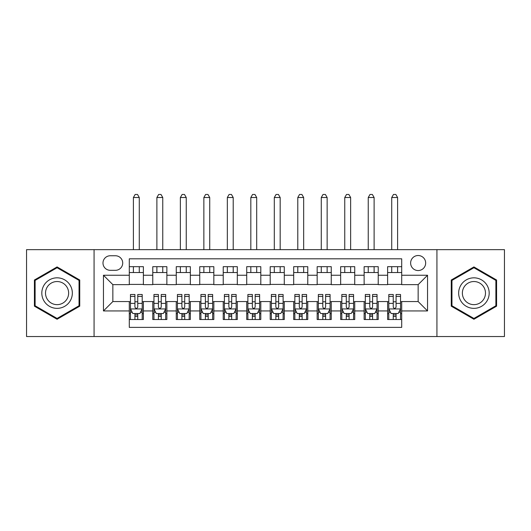 <?xml version="1.0" encoding="UTF-8"?>
<svg xmlns="http://www.w3.org/2000/svg" width="531" height="531" viewBox="0 0 531 531"><rect width="100%" height="100%" fill="white"/><g stroke="black" fill="none" stroke-linecap="round" stroke-linejoin="round"><path stroke-width="0.8" d="M418.149 255.517A7.514 7.514 0 0 0 410.629 263.037A7.514 7.514 0 0 0 418.149 270.551A7.514 7.514 0 0 0 425.663 263.037A7.514 7.514 0 0 0 418.149 255.517M436.933 336.541L504.45 336.541L504.45 249.65L436.933 249.65L436.933 336.541L94.067 336.541L94.067 249.65L26.55 249.65L26.55 336.541L94.067 336.541M401.708 266.675L387.617 266.675L387.617 275.244L378.225 275.244L378.225 284.643L387.617 284.643L387.617 275.244M378.225 275.244L378.225 266.675L364.133 266.675L364.133 275.244L354.741 275.244L354.741 284.643L364.133 284.643L364.133 275.244M354.741 275.244L354.741 266.675L340.65 266.675L340.65 275.244L331.258 275.244L331.258 284.643L340.65 284.643L340.65 275.244M331.258 275.244L331.258 266.675L317.166 266.675L317.166 275.244L307.774 275.244L307.774 284.643L317.166 284.643L317.166 275.244M307.774 275.244L307.774 266.675L293.683 266.675L293.683 275.244L284.284 275.244L284.284 284.643L293.683 284.643L293.683 275.244M284.284 275.244L284.284 266.675L270.199 266.675L270.199 275.244L260.801 275.244L260.801 284.643L270.199 284.643L270.199 275.244M260.801 275.244L260.801 266.675L246.716 266.675L246.716 275.244L237.317 275.244L237.317 284.643L246.716 284.643L246.716 275.244M237.317 275.244L237.317 266.675L223.226 266.675L223.226 275.244L213.834 275.244L213.834 284.643L223.226 284.643L223.226 275.244M213.834 275.244L213.834 266.675L199.742 266.675L199.742 275.244L190.35 275.244L190.35 284.643L199.742 284.643L199.742 275.244M190.35 275.244L190.35 266.675L176.259 266.675L176.259 275.244L166.867 275.244L166.867 284.643L176.259 284.643L176.259 275.244M166.867 275.244L166.867 266.675L152.775 266.675L152.775 284.643L143.383 284.643L143.383 266.675L129.292 266.675M129.292 319.516L143.383 319.516L143.383 301.548L152.775 301.548L152.775 319.516L166.867 319.516L166.867 301.548L176.259 301.548L176.259 310.94L166.867 310.94M176.259 310.94L176.259 319.516L190.35 319.516L190.35 301.548L199.742 301.548L199.742 310.94L190.35 310.94M199.742 310.94L199.742 319.516L213.834 319.516L213.834 301.548L223.226 301.548L223.226 310.94L213.834 310.94M223.226 310.94L223.226 319.516L237.317 319.516L237.317 301.548L246.716 301.548L246.716 310.94L237.317 310.94M246.716 310.94L246.716 319.516L260.801 319.516L260.801 301.548L270.199 301.548L270.199 310.94L260.801 310.94M270.199 310.94L270.199 319.516L284.284 319.516L284.284 301.548L293.683 301.548L293.683 310.94L284.284 310.94M293.683 310.94L293.683 319.516L307.774 319.516L307.774 301.548L317.166 301.548L317.166 310.94L307.774 310.94M317.166 310.94L317.166 319.516L331.258 319.516L331.258 301.548L340.65 301.548L340.65 310.94L331.258 310.94M340.65 310.94L340.65 319.516L354.741 319.516L354.741 301.548L364.133 301.548L364.133 310.94L354.741 310.94M364.133 310.94L364.133 319.516L378.225 319.516L378.225 301.548L387.617 301.548L387.617 310.94L378.225 310.94M110.269 270.312L115.439 270.312A7.281 7.281 0 0 0 122.714 263.037A7.281 7.281 0 0 0 115.439 255.756L110.269 255.756A7.281 7.281 0 0 0 102.987 263.037A7.281 7.281 0 0 0 110.269 270.312M436.933 249.65L94.067 249.65M401.708 275.244L401.708 258.809L129.292 258.809L129.292 284.643L112.851 284.643L112.851 301.548L129.292 301.548L129.292 327.381L401.708 327.381L401.708 301.548L418.149 301.548L418.149 284.643L401.708 284.643L401.708 275.244L427.541 275.244L427.541 310.94L401.708 310.94M129.292 310.94L103.459 310.94L103.459 275.244L129.292 275.244M387.617 310.94L387.617 319.516L401.708 319.516M129.292 272.542L143.383 272.542M129.292 284.404L143.383 284.404M129.292 301.781L130.467 301.781M134.927 301.781L137.748 301.781M142.208 301.781L143.383 301.781M129.292 313.642L130.467 313.642M134.927 313.642L137.748 313.642M142.208 313.642L143.383 313.642M152.775 284.404L166.867 284.404M152.775 272.542L166.867 272.542M152.775 301.781L153.95 301.781M158.411 301.781L161.232 301.781M165.692 301.781L166.867 301.781M152.775 313.642L153.95 313.642M158.411 313.642L161.232 313.642M165.692 313.642L166.867 313.642M176.259 301.781L177.434 301.781M181.894 301.781L184.715 301.781M189.175 301.781L190.35 301.781M176.259 313.642L177.434 313.642M181.894 313.642L184.715 313.642M189.175 313.642L190.35 313.642M176.259 272.542L190.35 272.542M176.259 284.404L190.35 284.404M199.742 301.781L200.917 301.781M205.384 301.781L208.198 301.781M212.659 301.781L213.834 301.781M199.742 313.642L200.917 313.642M205.384 313.642L208.198 313.642M212.659 313.642L213.834 313.642M199.742 272.542L213.834 272.542M199.742 284.404L213.834 284.404M223.226 301.781L224.401 301.781M228.868 301.781L231.682 301.781M236.142 301.781L237.317 301.781M223.226 313.642L224.401 313.642M228.868 313.642L231.682 313.642M236.142 313.642L237.317 313.642M223.226 272.542L237.317 272.542M223.226 284.404L237.317 284.404M246.716 301.781L247.884 301.781M252.351 301.781L255.165 301.781M259.626 301.781L260.801 301.781M246.716 313.642L247.884 313.642M252.351 313.642L255.165 313.642M259.626 313.642L260.801 313.642M246.716 272.542L260.801 272.542M246.716 284.404L260.801 284.404M270.199 301.781L271.374 301.781M275.835 301.781L278.649 301.781M283.116 301.781L284.284 301.781M270.199 313.642L271.374 313.642M275.835 313.642L278.649 313.642M283.116 313.642L284.284 313.642M270.199 272.542L284.284 272.542M270.199 284.404L284.284 284.404M293.683 301.781L294.858 301.781M299.318 301.781L302.132 301.781M306.599 301.781L307.774 301.781M293.683 313.642L294.858 313.642M299.318 313.642L302.132 313.642M306.599 313.642L307.774 313.642M293.683 272.542L307.774 272.542M293.683 284.404L307.774 284.404M317.166 301.781L318.341 301.781M322.802 301.781L325.616 301.781M330.083 301.781L331.258 301.781M317.166 313.642L318.341 313.642M322.802 313.642L325.616 313.642M330.083 313.642L331.258 313.642M317.166 272.542L331.258 272.542M317.166 284.404L331.258 284.404M340.65 301.781L341.825 301.781M346.285 301.781L349.106 301.781M353.566 301.781L354.741 301.781M340.65 313.642L341.825 313.642M346.285 313.642L349.106 313.642M353.566 313.642L354.741 313.642M340.65 272.542L354.741 272.542M340.65 284.404L354.741 284.404M364.133 301.781L365.308 301.781M369.768 301.781L372.589 301.781M377.05 301.781L378.225 301.781M364.133 313.642L365.308 313.642M369.768 313.642L372.589 313.642M377.05 313.642L378.225 313.642M364.133 272.542L378.225 272.542M364.133 284.404L378.225 284.404M387.617 301.781L388.792 301.781M393.252 301.781L396.073 301.781M400.533 301.781L401.708 301.781M387.617 313.642L388.792 313.642M393.252 313.642L396.073 313.642M400.533 313.642L401.708 313.642M387.617 272.542L401.708 272.542M387.617 284.404L401.708 284.404M112.851 284.643L103.459 275.244M112.851 301.548L103.459 310.94M427.541 275.244L418.149 284.643M427.541 310.94L418.149 301.548M57.082 319.264L79.743 306.175L79.743 280.01L57.082 266.927L34.415 280.01L34.415 306.175L57.082 319.264M496.585 280.01L473.917 266.927L451.257 280.01L451.257 306.175L473.917 319.264L496.585 306.175L496.585 280.01M134.927 316.463L137.748 316.463M130.467 296.417L134.927 296.417L134.927 294.506L130.467 294.506L130.467 308.83L132.816 313.522L139.859 313.522L142.208 308.83L142.208 294.506L137.748 294.506L137.748 296.417L142.208 296.417M142.208 308.83L142.208 319.516M130.467 308.83L130.467 319.516M137.748 313.522L137.748 319.516M134.927 319.516L134.927 313.522M134.927 296.417L134.927 307.064C135.87 308.876 136.806 308.876 137.748 307.064L137.748 296.417M139.275 272.542L139.275 266.675M139.275 249.65L139.275 197.512L133.4 197.512L133.4 249.65M133.4 272.542L133.4 266.675M133.4 197.512L135.166 194.459L137.509 194.459L139.275 197.512M57.082 277.826A15.266 15.266 0 0 0 41.816 293.092A15.266 15.266 0 0 0 57.082 308.358A15.266 15.266 0 0 0 72.342 293.092A15.266 15.266 0 0 0 57.082 277.826M57.082 281.536A11.556 11.556 0 0 0 45.52 293.092A11.556 11.556 0 0 0 57.082 304.648A11.556 11.556 0 0 0 68.638 293.092A11.556 11.556 0 0 0 57.082 281.536M79.039 305.77L57.082 318.447L35.119 305.77L35.119 280.414L57.082 267.737L79.039 280.414L79.039 305.77M460.702 285.459A15.266 15.266 0 0 0 466.291 306.314A15.266 15.266 0 0 0 487.139 300.725A15.266 15.266 0 0 0 481.551 279.877A15.266 15.266 0 0 0 460.702 285.459M463.915 287.317A11.556 11.556 0 0 0 468.143 303.101A11.556 11.556 0 0 0 483.927 298.873A11.556 11.556 0 0 0 479.699 283.083A11.556 11.556 0 0 0 463.915 287.317M495.881 280.414L495.881 305.77L473.917 318.447L451.961 305.77L451.961 280.414L473.917 267.737L495.881 280.414M158.411 316.463L161.232 316.463M153.95 296.417L158.411 296.417L158.411 294.506L153.95 294.506L153.95 308.83L156.3 313.522L163.342 313.522L165.692 308.83L165.692 294.506L161.232 294.506L161.232 296.417L165.692 296.417M165.692 308.83L165.692 319.516M153.95 308.83L153.95 319.516M161.232 313.522L161.232 319.516M158.411 319.516L158.411 313.522M158.411 296.417L158.411 307.064C159.353 308.876 160.289 308.876 161.232 307.064L161.232 296.417M162.758 272.542L162.758 266.675M162.758 249.65L162.758 197.512L156.884 197.512L156.884 249.65M156.884 272.542L156.884 266.675M156.884 197.512L158.65 194.459L160.999 194.459L162.758 197.512M181.894 316.463L184.715 316.463M177.434 296.417L181.894 296.417L181.894 294.506L177.434 294.506L177.434 308.83L179.783 313.522L186.826 313.522L189.175 308.83L189.175 294.506L184.715 294.506L184.715 296.417L189.175 296.417M189.175 308.83L189.175 319.516M177.434 308.83L177.434 319.516M184.715 313.522L184.715 319.516M181.894 319.516L181.894 313.522M181.894 296.417L181.894 307.064C182.837 308.876 183.772 308.876 184.715 307.064L184.715 296.417M186.242 272.542L186.242 266.675M186.242 249.65L186.242 197.512L180.367 197.512L180.367 249.65M180.367 272.542L180.367 266.675M180.367 197.512L182.133 194.459L184.483 194.459L186.242 197.512M205.384 316.463L208.198 316.463M200.917 296.417L205.384 296.417L205.384 294.506L200.917 294.506L200.917 308.83L203.267 313.522L210.316 313.522L212.659 308.83L212.659 294.506L208.198 294.506L208.198 296.417L212.659 296.417M212.659 308.83L212.659 319.516M200.917 308.83L200.917 319.516M208.198 313.522L208.198 319.516M205.384 319.516L205.384 313.522M205.384 296.417L205.384 307.064C206.32 308.876 207.256 308.876 208.198 307.064L208.198 296.417M209.725 272.542L209.725 266.675M209.725 249.65L209.725 197.512L203.858 197.512L203.858 249.65M203.858 272.542L203.858 266.675M203.858 197.512L205.616 194.459L207.966 194.459L209.725 197.512M228.868 316.463L231.682 316.463M224.401 296.417L228.868 296.417L228.868 294.506L224.401 294.506L224.401 308.83L226.75 313.522L233.799 313.522L236.142 308.83L236.142 294.506L231.682 294.506L231.682 296.417L236.142 296.417M236.142 308.83L236.142 319.516M224.401 308.83L224.401 319.516M231.682 313.522L231.682 319.516M228.868 319.516L228.868 313.522M228.868 296.417L228.868 307.064C229.804 308.876 230.739 308.876 231.682 307.064L231.682 296.417M233.209 272.542L233.209 266.675M233.209 249.65L233.209 197.512L227.341 197.512L227.341 249.65M227.341 272.542L227.341 266.675M227.341 197.512L229.1 194.459L231.45 194.459L233.209 197.512M252.351 316.463L255.165 316.463M247.884 296.417L252.351 296.417L252.351 294.506L247.884 294.506L247.884 308.83L250.234 313.522L257.283 313.522L259.626 308.83L259.626 294.506L255.165 294.506L255.165 296.417L259.626 296.417M259.626 308.83L259.626 319.516M247.884 308.83L247.884 319.516M255.165 313.522L255.165 319.516M252.351 319.516L252.351 313.522M252.351 296.417L252.351 307.064C253.287 308.876 254.23 308.876 255.165 307.064L255.165 296.417M256.692 272.542L256.692 266.675M256.692 249.65L256.692 197.512L250.824 197.512L250.824 249.65M250.824 272.542L250.824 266.675M250.824 197.512L252.583 194.459L254.933 194.459L256.692 197.512M275.835 316.463L278.649 316.463M271.374 296.417L275.835 296.417L275.835 294.506L271.374 294.506L271.374 308.83L273.717 313.522L280.766 313.522L283.116 308.83L283.116 294.506L278.649 294.506L278.649 296.417L283.116 296.417M283.116 308.83L283.116 319.516M271.374 308.83L271.374 319.516M278.649 313.522L278.649 319.516M275.835 319.516L275.835 313.522M275.835 296.417L275.835 307.064C276.77 308.876 277.713 308.876 278.649 307.064L278.649 296.417M280.176 272.542L280.176 266.675M280.176 249.65L280.176 197.512L274.308 197.512L274.308 249.65M274.308 272.542L274.308 266.675M274.308 197.512L276.067 194.459L278.417 194.459L280.176 197.512M299.318 316.463L302.132 316.463M294.858 296.417L299.318 296.417L299.318 294.506L294.858 294.506L294.858 308.83L297.201 313.522L304.25 313.522L306.599 308.83L306.599 294.506L302.132 294.506L302.132 296.417L306.599 296.417M306.599 308.83L306.599 319.516M294.858 308.83L294.858 319.516M302.132 313.522L302.132 319.516M299.318 319.516L299.318 313.522M299.318 296.417L299.318 307.064C300.254 308.876 301.196 308.876 302.132 307.064L302.132 296.417M303.659 272.542L303.659 266.675M303.659 249.65L303.659 197.512L297.791 197.512L297.791 249.65M297.791 272.542L297.791 266.675M297.791 197.512L299.55 194.459L301.9 194.459L303.659 197.512M322.802 316.463L325.616 316.463M318.341 296.417L322.802 296.417L322.802 294.506L318.341 294.506L318.341 308.83L320.684 313.522L327.733 313.522L330.083 308.83L330.083 294.506L325.616 294.506L325.616 296.417L330.083 296.417M330.083 308.83L330.083 319.516M318.341 308.83L318.341 319.516M325.616 313.522L325.616 319.516M322.802 319.516L322.802 313.522M322.802 296.417L322.802 307.064C323.737 308.876 324.68 308.876 325.616 307.064L325.616 296.417M327.142 272.542L327.142 266.675M327.142 249.65L327.142 197.512L321.275 197.512L321.275 249.65M321.275 272.542L321.275 266.675M321.275 197.512L323.034 194.459L325.384 194.459L327.142 197.512M346.285 316.463L349.106 316.463M341.825 296.417L346.285 296.417L346.285 294.506L341.825 294.506L341.825 308.83L344.174 313.522L351.217 313.522L353.566 308.83L353.566 294.506L349.106 294.506L349.106 296.417L353.566 296.417M353.566 308.83L353.566 319.516M341.825 308.83L341.825 319.516M349.106 313.522L349.106 319.516M346.285 319.516L346.285 313.522M346.285 296.417L346.285 307.064C347.221 308.876 348.163 308.876 349.106 307.064L349.106 296.417M350.633 272.542L350.633 266.675M350.633 249.65L350.633 197.512L344.758 197.512L344.758 249.65M344.758 272.542L344.758 266.675M344.758 197.512L346.517 194.459L348.867 194.459L350.633 197.512M369.768 316.463L372.589 316.463M365.308 296.417L369.768 296.417L369.768 294.506L365.308 294.506L365.308 308.83L367.658 313.522L374.7 313.522L377.05 308.83L377.05 294.506L372.589 294.506L372.589 296.417L377.05 296.417M377.05 308.83L377.05 319.516M365.308 308.83L365.308 319.516M372.589 313.522L372.589 319.516M369.768 319.516L369.768 313.522M369.768 296.417L369.768 307.064C370.704 308.876 371.647 308.876 372.589 307.064L372.589 296.417M374.116 272.542L374.116 266.675M374.116 249.65L374.116 197.512L368.242 197.512L368.242 249.65M368.242 272.542L368.242 266.675M368.242 197.512L370.001 194.459L372.35 194.459L374.116 197.512M393.252 316.463L396.073 316.463M388.792 296.417L393.252 296.417L393.252 294.506L388.792 294.506L388.792 308.83L391.141 313.522L398.184 313.522L400.533 308.83L400.533 294.506L396.073 294.506L396.073 296.417L400.533 296.417M400.533 308.83L400.533 319.516M388.792 308.83L388.792 319.516M396.073 313.522L396.073 319.516M393.252 319.516L393.252 313.522M393.252 296.417L393.252 307.064C394.194 308.876 395.13 308.876 396.073 307.064L396.073 296.417M397.6 272.542L397.6 266.675M397.6 249.65L397.6 197.512L391.725 197.512L391.725 249.65M391.725 272.542L391.725 266.675M391.725 197.512L393.491 194.459L395.834 194.459L397.6 197.512M152.775 310.94L143.383 310.94M152.775 275.244L143.383 275.244M130.526 308.942L142.149 308.942M142.208 312.235L140.509 312.235M132.166 312.235L130.467 312.235M137.748 303.387L142.208 303.387M130.467 303.387L134.927 303.387M134.927 314.963L137.748 314.963M154.01 308.942L165.632 308.942M165.692 312.235L163.993 312.235M155.656 312.235L153.95 312.235M161.232 303.387L165.692 303.387M153.95 303.387L158.411 303.387M158.411 314.963L161.232 314.963M177.493 308.942L189.116 308.942M189.175 312.235L187.476 312.235M179.139 312.235L177.434 312.235M184.715 303.387L189.175 303.387M177.434 303.387L181.894 303.387M181.894 314.963L184.715 314.963M200.977 308.942L212.599 308.942M212.659 312.235L210.96 312.235M202.623 312.235L200.917 312.235M208.198 303.387L212.659 303.387M200.917 303.387L205.384 303.387M205.384 314.963L208.198 314.963M224.46 308.942L236.089 308.942M236.142 312.235L234.443 312.235M226.106 312.235L224.401 312.235M231.682 303.387L236.142 303.387M224.401 303.387L228.868 303.387M228.868 314.963L231.682 314.963M247.944 308.942L259.573 308.942M259.626 312.235L257.927 312.235M249.59 312.235L247.884 312.235M255.165 303.387L259.626 303.387M247.884 303.387L252.351 303.387M252.351 314.963L255.165 314.963M271.427 308.942L283.056 308.942M283.116 312.235L281.41 312.235M273.073 312.235L271.374 312.235M278.649 303.387L283.116 303.387M271.374 303.387L275.835 303.387M275.835 314.963L278.649 314.963M294.911 308.942L306.54 308.942M306.599 312.235L304.894 312.235M296.557 312.235L294.858 312.235M302.132 303.387L306.599 303.387M294.858 303.387L299.318 303.387M299.318 314.963L302.132 314.963M318.401 308.942L330.023 308.942M330.083 312.235L328.377 312.235M320.04 312.235L318.341 312.235M325.616 303.387L330.083 303.387M318.341 303.387L322.802 303.387M322.802 314.963L325.616 314.963M341.884 308.942L353.507 308.942M353.566 312.235L351.861 312.235M343.524 312.235L341.825 312.235M349.106 303.387L353.566 303.387M341.825 303.387L346.285 303.387M346.285 314.963L349.106 314.963M365.368 308.942L376.99 308.942M377.05 312.235L375.344 312.235M367.007 312.235L365.308 312.235M372.589 303.387L377.05 303.387M365.308 303.387L369.768 303.387M369.768 314.963L372.589 314.963M388.851 308.942L400.474 308.942M400.533 312.235L398.834 312.235M390.491 312.235L388.792 312.235M396.073 303.387L400.533 303.387M388.792 303.387L393.252 303.387M393.252 314.963L396.073 314.963"/></g></svg>
